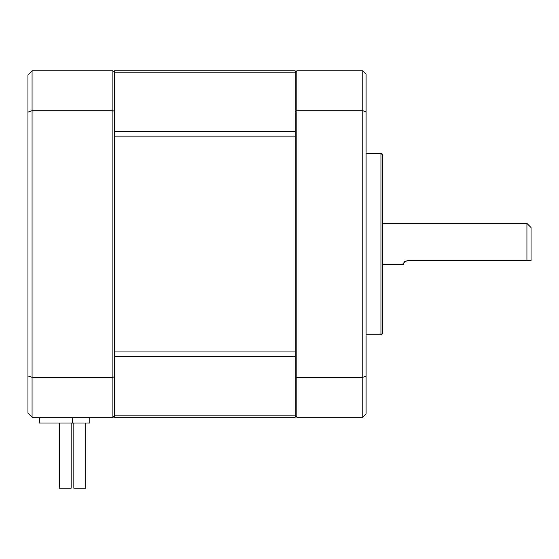 <?xml version="1.0" encoding="UTF-8"?>
<svg xmlns="http://www.w3.org/2000/svg" width="559" height="559" viewBox="0 0 559 559"><rect width="100%" height="100%" fill="white"/><g stroke="black" fill="none" stroke-linecap="round" stroke-linejoin="round"><path stroke-width="0.84" d="M295.173 351.953L114.546 351.953L114.546 136.117L295.173 136.117L295.173 376.78L296.822 377.346L362.798 377.346L362.798 417.231L366.096 413.933L366.096 111.856L362.798 110.731L362.798 377.346L366.096 376.214M362.798 70.839L296.822 70.839L295.173 72.488L295.173 70.839L114.546 70.839L114.546 72.488L112.897 70.839L32.073 70.839L27.95 74.962L27.95 375.934L32.073 377.346L32.073 417.231L112.897 417.231L112.897 377.346L32.073 377.346L32.073 110.731L112.897 110.731L112.897 377.346L114.546 376.78L114.546 417.231L295.173 417.231L295.173 415.582L296.822 417.231L296.822 110.731L362.798 110.731L362.798 70.839L366.096 74.137L366.096 111.856M404.436 261.724L403.214 264.652L382.594 264.652M407.336 260.529C403.451 262.744 402.075 264.114 403.214 264.652C402.075 264.121 403.451 262.744 407.336 260.529L531.05 260.529L531.05 227.541L526.927 223.418L526.927 260.529M27.95 375.934L27.95 413.108L32.073 417.231M32.073 70.839L32.073 110.731L27.95 112.142M380.945 153.313L382.594 154.962L382.594 333.108L380.945 334.757L380.945 153.313L366.096 153.313M112.897 70.839L112.897 110.731L114.546 111.29L114.546 136.117M89.803 417.231L89.803 423.009L39.493 423.009L39.493 417.231M114.546 415.582L112.897 417.231A1.649 1.649 0 0 0 114.546 415.582A1.649 1.649 0 0 1 112.897 417.231A1.649 1.649 0 0 0 114.546 415.582M114.546 376.78L114.546 351.953M114.546 72.488L114.546 111.29M295.173 136.117L295.173 72.488M71.133 488.161L71.133 423.009L71.133 488.161L59.261 488.161L59.261 423.009L59.261 488.161M85.716 423.009L85.716 488.161L73.837 488.161L73.837 423.009L73.837 488.161M295.173 376.78L295.173 415.582M296.822 70.839L296.822 110.731L295.173 111.29M296.822 417.231L362.798 417.231M72.488 417.231L72.488 423.009M114.546 415.889L295.173 415.889M295.173 356.467L114.546 356.467M114.546 131.603L295.173 131.603M295.173 72.181L114.546 72.181M366.096 334.757L380.945 334.757M382.594 223.418L526.927 223.418"/></g></svg>
